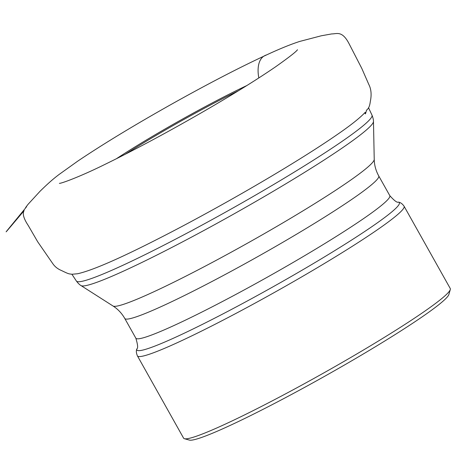 <?xml version="1.0" encoding="UTF-8"?>
<svg xmlns="http://www.w3.org/2000/svg" width="474" height="474" viewBox="0 0 474 474"><rect width="100%" height="100%" fill="white"/><g stroke="black" fill="none" stroke-linecap="round" stroke-linejoin="round"><path stroke-width="0.71" d="M450.3 289.513L448.902 294.437A149.251 11.453 150.7 0 1 362.634 354.38A149.251 11.453 150.7 0 1 220.925 429.61A149.251 11.453 150.7 0 1 189.357 440.085L184.427 438.717A152.889 11.732 150.7 0 1 183.592 438.148L137.424 355.879A152.889 11.732 150.7 0 0 170.599 345.712A152.889 11.732 150.7 0 0 320.566 265.79A152.889 11.732 150.7 0 0 404.085 206.237L450.253 288.506A152.889 11.732 150.7 0 1 450.3 289.513A152.889 11.732 150.7 0 1 361.929 350.92A152.889 11.732 150.7 0 1 216.766 427.981A152.889 11.732 150.7 0 1 184.427 438.717M258.834 77.932C257.08 69.044 257.945 57.502 266.548 54.931C240.14 67.178 209.289 83.146 173.999 102.834C135.611 124.36 103.533 143.788 77.766 161.119L58.889 174.616C54.208 178.218 49.734 181.785 40.136 191.17L28.025 204.359L25.667 207.47C25.163 208.181 28.736 204.063 24.494 209.336L10.967 225.849C6.446 231.395 -1.582 241.142 24.133 210.616C22.242 213.555 23.623 218.532 28.274 225.547L37.683 241.77L52.869 263.757C54.919 266.738 57.804 269.001 61.525 270.547C68.937 274.126 68.428 273.782 72.024 274.245L77.57 273.753C91.749 270.613 118.15 259.207 156.764 239.536C197.101 219.077 246.516 191.508 286.409 167.209C307.158 154.577 324.471 143.444 338.341 133.798C351.204 124.917 360.145 117.765 365.176 112.356C365.164 117.191 366.503 108.866 366.769 110.087L368.085 108.57C369.163 107.136 369.898 104.819 370.289 101.608C371.729 94.865 371.231 89.136 368.796 84.425L361.775 68.38L349.338 44.23C342.198 30.146 336.753 34.021 331.747 33.915L321.289 35.787L299.716 41.434C290.669 44.355 279.619 48.852 266.548 54.931M238.475 90.73A108.682 8.336 -29.3 0 0 125.124 154.334M116.326 158.784A110.78 8.496 150.7 0 1 246.847 85.539M71.894 274.233L76.397 281.041A169.491 13.005 -29.3 0 0 113.132 269.706A169.491 13.005 -29.3 0 0 278.996 181.335A169.491 13.005 -29.3 0 0 372.001 115.152L368.523 107.734M113.025 306.008A149.891 11.5 -29.3 0 0 145.204 295.687A149.891 11.5 -29.3 0 0 289.727 218.828A149.891 11.5 -29.3 0 0 374.229 159.424L373.471 121.474A167.814 12.875 150.7 0 1 278.86 187.977A167.814 12.875 150.7 0 1 117.054 274.031A167.814 12.875 150.7 0 1 81.024 285.585L113.025 306.008C117.878 309.107 121.794 313.255 124.769 318.457L135.831 338.163A145.607 11.169 -29.3 0 0 167.423 328.476A145.607 11.169 -29.3 0 0 310.251 252.364A145.607 11.169 -29.3 0 0 389.794 195.643L378.732 175.937A145.607 11.169 150.7 0 1 299.189 232.651A145.607 11.169 150.7 0 1 156.361 308.77A145.607 11.169 150.7 0 1 124.769 318.457M135.831 338.163C137.792 344.634 138.147 348.194 136.891 348.834A150.465 11.542 -29.3 0 0 169.538 339.965A150.465 11.542 -29.3 0 0 322.326 258.194A150.465 11.542 -29.3 0 0 398.35 202.114C397.147 202.848 394.297 200.692 389.794 195.643M59.392 183.349C61.276 183.58 80.853 176.346 104.79 164.472C136.05 149.221 170.219 130.848 207.286 109.352C235.264 93.034 258.046 78.844 275.625 66.781C289.069 57.265 296.351 51.583 297.476 49.746L297.447 49.782M372.001 115.152C373.885 119.839 373.399 122.031 373.471 121.474M76.397 281.041C79.413 285.087 81.54 285.816 81.024 285.585M136.891 348.834C136.032 350.73 136.21 353.077 137.424 355.879M404.085 206.237C402.325 203.743 400.411 202.368 398.35 202.114M378.732 175.937C375.846 170.687 374.347 165.183 374.229 159.424"/></g></svg>
